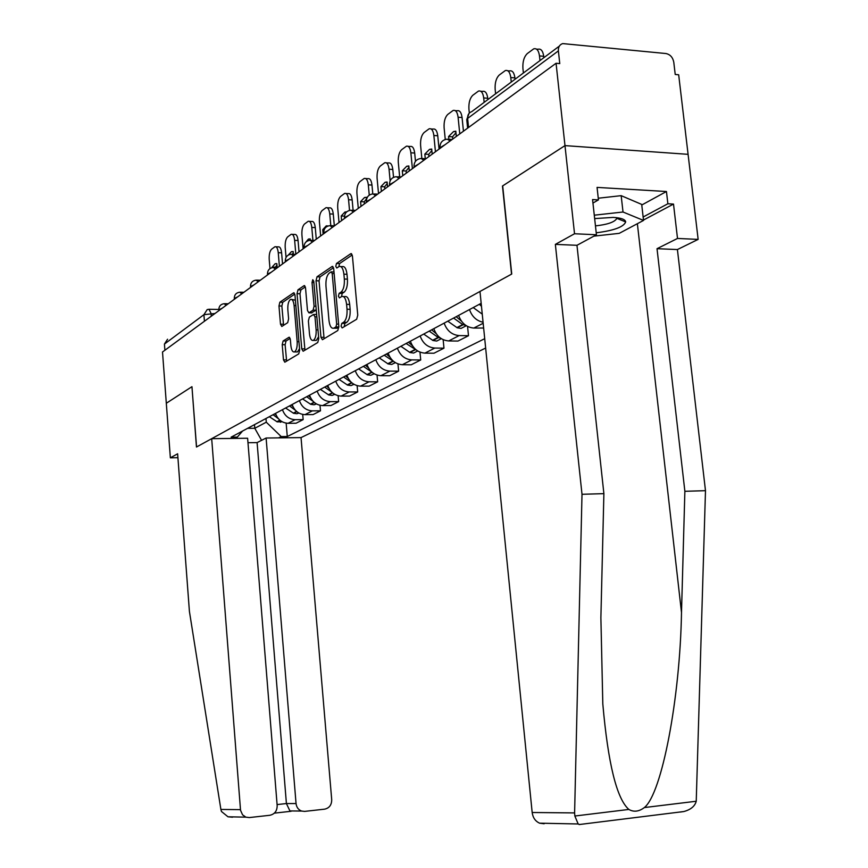 <?xml version="1.0" encoding="UTF-8"?>
<svg xmlns="http://www.w3.org/2000/svg" width="868" height="868" viewBox="0 0 868 868"><rect width="100%" height="100%" fill="white"/><g stroke="black" fill="none" stroke-linecap="round" stroke-linejoin="round"><path stroke-width="1.3" d="M341.07 326.194L342.144 327.93L356.661 319.25L357.757 315.127L352.43 256.038L350.759 253.706L336.48 263.481L335.764 266.346L336.795 268.017L339.095 266.509C341.569 265.923 343.164 268.483 343.902 274.179L344.336 279.04C344.629 285.496 343.511 289.879 340.972 292.169L339.138 293.351L338.411 296.205L339.464 297.898L341.699 296.509C344.205 295.934 345.844 298.549 346.592 304.353L347.026 309.225C347.33 315.713 346.202 320.053 343.641 322.256L341.808 323.373L341.07 326.194M343.359 296.552L344.791 296.596C347.309 296.021 348.936 298.625 349.695 304.418L350.129 309.301C350.422 315.778 349.294 320.118 346.733 322.321L344.889 323.428L344.216 326.704M352.234 254.942L339.562 263.579L338.856 266.639M340.777 266.563L342.176 266.617C344.65 266.031 346.256 268.592 346.994 274.277L347.428 279.127C347.721 285.583 346.603 289.966 344.053 292.256L342.22 293.427L341.525 296.596M283.109 340.972L282.219 344.694L283.489 359.851L284.823 362.206L298.722 353.905L299.655 350.119L294.968 295.098L293.634 292.798L279.854 302.216L278.975 305.97L280.494 324.176L281.796 326.476L287.699 322.657L288.61 318.881L287.84 309.746C287.623 304.375 288.523 300.936 290.552 299.417C292.375 299.015 293.558 301.066 294.111 305.569L297.181 341.71C297.399 347.048 296.509 350.444 294.512 351.92C292.635 352.299 291.431 350.195 290.867 345.594L290.368 339.605L289.022 337.261L283.109 340.972L286.017 341.015L285.116 344.726L286.624 361.142M680.317 812.057L683.865 811.537C690.765 809.66 694.888 806.231 696.234 801.251L705.489 490.68L677.409 249.55L698.143 239.394L688.085 154.33L564.981 145.618L502.474 186.012L511.545 274.147L196.559 446.977L191.947 386.683L166.309 403.251L162.511 351.996L556.062 63.255L559.762 63.603L558.384 50.886L467.646 118.417L466.81 120.088M558.384 50.886C558.167 47.067 559.61 44.626 562.692 43.595L665.919 53.534C670.172 54.434 672.787 57.31 673.774 62.16L675.217 74.464L678.678 74.789L688.085 154.33L564.981 145.618L556.062 63.255M320.954 337.294L322.419 339.724L337.782 330.545L338.824 326.531L333.713 268.765L332.249 266.389L317.015 276.794L316.039 280.776L320.954 337.294L323.97 337.337L324.22 338.65M317.753 342.524L303.149 351.247L301.749 348.849L297.04 293.688L297.974 289.814L304.169 285.594L305.536 287.916L307.478 310.473L308.878 312.827L313.109 310.115L314.086 306.187L312.024 282.512L312.784 279.691L313.771 281.33L318.74 338.618L317.753 342.524M274.364 813.142L291.095 811.276L289.923 810.929L286.407 803.551L296.053 803.562L266.107 438.025L301.033 437.602L485.657 348.057M164.887 350.249L164.432 344.075L167.567 339.236M483.064 322.234C476.489 320.834 471.975 316.603 469.501 309.561M458.597 315.388C461.44 323.167 466.507 327.388 473.809 328.061L483.65 328.028M467.57 326.444L468.492 335.721L459.15 335.58C451.935 334.929 446.933 330.784 444.145 323.135M433.826 328.657C436.593 336.209 441.541 340.31 448.702 340.94L457.946 341.07L468.492 335.721M443.147 339.648L443.971 348.166L434.825 348.057C427.75 347.45 422.857 343.424 420.145 335.981M410.369 341.211C413.059 348.567 417.899 352.549 424.908 353.135L433.978 353.233L443.971 348.166M419.971 352.115L420.72 359.97L411.757 359.884C404.824 359.319 400.039 355.403 397.392 348.155M388.126 353.113C390.741 360.285 395.482 364.148 402.351 364.712L411.237 364.777L420.72 359.97M397.967 363.898L398.64 371.168L389.851 371.113C383.059 370.582 378.383 366.773 375.801 359.71M366.99 364.43C369.54 371.417 374.184 375.171 380.922 375.692L389.634 375.736L398.64 371.168M377.048 375.063L377.656 381.811L369.041 381.79C362.379 381.291 357.79 377.591 355.283 370.701M346.907 375.182C349.392 382.007 353.927 385.652 360.535 386.151L369.095 386.162L377.656 381.811M357.128 385.663L357.692 391.945L349.229 391.945C342.697 391.479 338.205 387.877 335.753 381.15M327.779 385.425C330.198 392.076 334.647 395.634 341.135 396.101L349.522 396.09L357.692 391.945M338.14 395.732L338.65 401.613L330.35 401.634C323.938 401.179 319.543 397.674 317.146 391.11M309.54 395.179C311.905 401.689 316.267 405.15 322.625 405.595L330.871 405.562L338.65 401.613M320.021 405.313L320.487 410.824L312.339 410.868C306.046 410.445 301.738 407.027 299.406 400.615M292.136 404.499C294.447 410.846 298.722 414.231 304.972 414.644L313.055 414.6L320.487 410.824M302.704 414.437L303.149 419.624L295.142 419.689C288.968 419.287 284.737 415.956 282.458 409.685M275.514 413.396C277.771 419.613 281.97 422.911 288.1 423.302L296.042 423.237L303.149 419.624M247.575 428.347L254.791 428.282L266.281 422.195L281.21 436.582L287.275 436.517L484.713 338.683M281.21 436.582L278.639 437.873M234.881 438.394L237.322 437.092L242.573 431.027M481.176 303.312L231.105 437.168L237.322 437.092M254.498 424.647L254.791 428.282L261.572 440.326M266.281 422.195L265.977 418.495M286.158 423.15L287.275 436.517M333.529 267.691L320.032 276.892L319.044 280.863L323.97 337.337M335.938 326.911L336.665 324.1L332.194 273.507L331.164 271.847L329.2 273.17C326.748 275.492 325.674 279.8 325.967 286.093L328.972 320.379C329.699 326.129 331.294 328.733 333.768 328.202L335.938 326.911L338.846 326.965M335.254 328.223L334.039 328.061M338.856 327.052L337.099 328.115M305.362 286.874L300.925 289.901L299.992 293.764L304.95 350.173M311.406 312.881L316.256 310.05M309.496 333.963C310.082 338.661 311.352 340.809 313.315 340.397C315.42 338.856 316.353 335.352 316.136 329.883L314.997 316.809L313.489 314.476L309.344 317.124L308.39 321.008L309.496 333.963M315.106 340.419L316.31 340.44L318.578 336.784M316.646 314.466L314.042 314.444M290.151 338.422L286.017 341.015M296.335 351.941L297.442 351.952L299.536 348.676M295.402 300.187L291.691 299.438M294.794 294.078L282.751 302.281L281.861 306.035L283.576 325.326M543.867 57.679L543.726 56.311C542.891 50.821 540.959 48.467 537.921 49.259L536.489 49.118M523.393 72.999L522.916 68.398C522.558 61.726 524.022 56.778 527.31 53.566L533.712 48.847C536.739 48.055 538.659 50.409 539.495 55.91L539.994 60.576M544.138 823.765L539.614 823.179C535.382 821.291 532.898 817.732 532.171 812.502L574.605 812.915L574.855 816.018L578.164 823.971L579.488 824.502M641.767 205L666.45 191.513L597.065 187.401L598.443 199.9L592.562 199.575L596.435 234.761L576.97 245.297L603.889 493.653L600.884 617.766L602.815 704.002C608.067 763.688 616.747 798.831 628.855 809.443C633.759 812.264 638.924 811.634 644.349 807.565C661.883 793.721 680.078 698.132 681.499 612.515L684.874 491.288L657.022 248.693L677.507 238.45L673.503 204.078L643.481 220.049M603.889 493.653L582.005 494.293L555.357 244.385L574.529 233.752L564.981 145.618L502.68 185.893L511.74 274.028L479.982 291.453L532.171 812.502M574.605 812.915L582.005 494.293M596.435 234.761L574.529 233.752M576.97 245.297L555.357 244.385M666.45 191.513L667.872 203.763L673.503 204.078M698.143 239.394L677.507 238.45M677.409 249.55L657.022 248.693M705.489 490.68L684.874 491.288M598.443 199.9L592.952 203.058M643.134 217L667.872 203.763M618.114 217.933L618.222 218.91M211.683 438.676L240.544 810.354L242.573 814.835L245.883 817.157L249.311 817.569L269.839 815.28C274.668 814.195 277.12 810.983 277.174 805.623L247.619 438.242L211.683 438.676L196.461 447.02L191.958 386.748M232.548 817.211L227.98 816.788L221.448 811.482L220.895 809.443L189.419 611.441L177.625 453.79L170.356 457.816L177.918 457.686M170.356 457.816L166.309 403.251L191.861 386.748M296.053 803.562C296.531 807.294 298.375 809.79 301.597 811.059L304.701 811.385L324.632 809.16C329.319 808.108 331.684 804.94 331.706 799.667L301.033 437.602M277.087 804.571L286.407 803.551L257.102 442.593L247.977 442.713M257.102 442.593L266.107 438.025M596.218 232.798C613.958 230.573 623.777 226.939 625.687 221.915C625.285 219.409 621.119 217.901 613.199 217.401L594.656 218.584M598.258 198.219L621.173 195.658L641.702 204.414L643.524 220.429L619.22 233.351L593.886 236.139M594.287 215.188L623.018 212.009L643.524 220.429M621.173 195.658L623.018 212.009M595.459 225.886C607.123 224.617 614.153 222.273 616.551 218.855L616.432 217.662M515.071 79.227L514.93 77.903C514.138 72.532 512.304 70.21 509.429 70.948L507.823 70.796M495.606 93.787L495.151 89.317C494.814 82.818 496.192 78.055 499.284 75.006L505.306 70.568C508.171 69.831 509.993 72.153 510.785 77.534L511.263 82.069M487.892 99.56L487.762 98.268C487.002 93.017 485.255 90.739 482.532 91.411L480.796 91.27M473.212 307.576L482.261 314.129M479.364 304.277L481.48 306.328M469.328 113.068L468.926 109.075C468.601 102.76 469.903 98.149 472.832 95.252L478.485 91.075C481.208 90.391 482.944 92.681 483.704 97.932L484.16 102.359M453.595 318.068L462.698 324.556L465.791 325.381M447.779 321.182L457.252 327.811L461.092 328.408L465.161 326.292M461.418 321.106L456.177 316.69M463.447 131.209L462.069 117.527C461.342 112.395 459.693 110.138 457.1 110.768L455.244 110.627M448.832 139.238L448.572 136.558L452.51 136.829L455.96 132.728M452.51 136.829L452.727 139.075M445.262 139.466L444.112 127.759C443.798 121.618 445.034 117.158 447.801 114.402L453.139 110.453C455.722 109.824 457.371 112.08 458.098 117.223L459.769 133.911M448.572 136.558L453.552 131.556L455.809 131.198L456.329 136.428M429.226 331.12L438.112 337.402L440.553 338.151M423.703 334.071L432.969 340.495L436.734 341.059L440.727 338.987M436.257 333.735L431.656 329.807M439.056 149.101L437.754 135.766C437.06 130.732 435.476 128.507 433.013 129.093L431.06 128.952M425.277 158.736L424.832 154.113L428.694 154.374L431.841 150.533M428.694 154.374L428.911 156.544M421.837 158.323L420.6 145.477C420.296 139.488 421.468 135.169 424.094 132.533L429.128 128.811C431.591 128.225 433.165 130.45 433.859 135.484L435.443 151.748M424.832 154.113L429.519 149.361L431.7 149.036L432.199 154.135M406.115 343.489L416.586 350.195M400.886 346.289L409.956 352.516L413.645 353.059L417.562 351.03M412.452 345.735L408.437 342.242M415.479 161.296L414.687 153.05C414.025 148.124 412.517 145.933 410.173 146.475L408.134 146.345M402.785 175.716L402.318 170.768L406.105 171.007L408.969 167.416M406.105 171.007L406.311 173.133M399.671 176.877L398.293 162.283C398 156.435 399.106 152.258 401.602 149.741L406.365 146.225C408.709 145.672 410.206 147.864 410.879 152.801L412.398 168.663M402.318 170.768L406.723 166.244L408.839 165.951L409.305 170.931M384.199 355.218L393.812 361.565M379.229 357.876L388.104 363.931L391.718 364.451L395.374 362.65M389.906 357.128L386.39 354.046M393.54 177.354L392.803 169.466C392.162 164.638 390.719 162.479 388.473 162.989L386.379 162.858M381.377 191.416L380.933 186.598L384.643 186.804L387.258 183.452M384.643 186.804L384.839 188.877M378.513 193.521L377.092 178.244C376.82 172.548 377.862 168.501 380.238 166.092L384.752 162.75C386.976 162.24 388.419 164.41 389.059 169.238L390.133 180.794M380.933 186.598L385.088 182.269L387.117 182.009L387.573 186.87M358.647 368.9L367.338 374.781L370.886 375.28L374.184 373.772M368.52 367.978L365.461 365.254M372.795 193.911L371.981 185.068C371.363 180.338 369.996 178.211 367.848 178.678L365.699 178.558M361.012 206.356L360.589 201.647L364.224 201.832L366.611 198.707M364.224 201.832L364.408 203.861M363.366 366.372L372.112 372.296L367.338 374.781M358.289 208.363L356.932 193.445C356.661 187.879 357.659 183.94 359.916 181.64L364.191 178.472C366.329 177.994 367.696 180.132 368.314 184.862L369.258 195.148M360.589 201.647L364.517 197.513L366.48 197.286L366.621 198.87M339.052 379.381L347.569 385.11L351.052 385.587L354.014 384.34M348.198 378.307L345.54 375.909M353.102 210.295L352.169 199.922C351.573 195.289 350.26 193.184 348.209 193.629L346.017 193.51M343.554 376.972L351.475 382.473M339.019 222.49L337.717 207.908C337.468 202.472 338.411 198.653 340.56 196.45L344.629 193.434C346.657 193 347.981 195.094 348.567 199.738L349.522 210.381M346.755 211.814L344.932 212.02L341.211 215.98L341.623 220.581M341.211 215.98L344.509 216.143M320.39 389.374L328.733 394.951L332.151 395.407L334.788 394.376M328.874 388.159L326.574 386.065M334.332 225.832L333.279 214.081C332.715 209.535 331.457 207.463 329.493 207.875L327.258 207.767M324.675 387.085L331.858 392.184M320.65 235.966L319.402 221.709C319.153 216.403 320.053 212.682 322.104 210.566L325.977 207.702C327.92 207.289 329.178 209.362 329.753 213.919L330.784 225.561M326.26 225.854L328.115 225.94L326.26 225.854L322.744 229.651L323.135 234.143M322.744 229.651L324.165 229.705M302.585 398.911L310.766 404.336L314.118 404.77L316.44 403.945M310.473 397.577L308.487 395.754M316.277 239.177L315.268 227.59C314.715 223.13 313.511 221.09 311.634 221.47L309.366 221.362M306.675 396.719L313.196 401.439M303.116 248.834L301.912 234.881C301.673 229.694 302.541 226.071 304.494 224.042L308.173 221.307C310.039 220.928 311.254 222.968 311.796 227.438L312.925 240.403M310.343 240.241L310.223 238.906L308.455 239.058L305.135 242.986M285.583 408.003L293.612 413.298L296.889 413.721L298.918 413.059M292.928 406.571L291.214 404.987M299.026 251.828L298.06 240.49C297.529 236.118 296.368 234.1 294.567 234.458L292.277 234.36M292.223 254.27L293.265 252.913M289.489 405.92L295.413 410.293M286.049 257.384L285.203 247.467C284.975 242.389 285.8 238.874 287.666 236.91L291.171 234.306C292.961 233.959 294.122 235.977 294.643 240.36L295.825 254.183M288.295 255.083L291.442 251.655L293.156 251.536L293.384 254.302M269.33 416.705L277.207 421.87L282.154 421.75M276.176 415.186L274.722 413.819M282.545 263.926L281.601 252.827C281.091 248.53 279.973 246.545 278.259 246.87L275.948 246.783M272.194 267.626L272.151 267.073L275.471 267.181L276.946 264.979M273.062 414.709L278.444 418.756M269.981 268.592L269.221 259.51C268.993 254.541 269.774 251.112 271.575 249.224L274.917 246.74C276.632 246.414 277.749 248.4 278.259 252.707L279.387 266.237M272.151 267.073L275.167 263.709L276.827 263.612L277.163 267.615M214.982 313.489L203.915 314.683L164.432 344.075M211.282 316.212L211.065 313.413L208.96 309.258L207.202 309.583L203.915 314.683L204.425 321.236M304.972 414.644L312.339 410.868M322.625 405.595L330.35 401.634M341.135 396.101L349.229 391.945M360.535 386.151L369.041 381.79M380.922 375.692L389.851 371.113M402.351 364.712L411.757 359.884M424.908 353.135L434.825 348.057M448.702 340.94L459.15 335.58M473.809 328.061L483.172 323.265M288.1 423.302L295.142 419.689M445.219 144.587L440 147.744M440.065 148.363L439.957 147.278C440.065 142.493 442.496 139.781 447.248 139.151L450.177 140.941M419.016 163.813L414.047 166.743M394.3 181.944L389.558 184.667M370.94 199.076L366.415 201.615M348.849 215.286L344.52 217.662M327.898 230.649L323.753 232.874M308.031 245.232L304.05 247.326M289.142 259.087L285.312 261.051M271.163 272.27L267.485 274.125M254.042 284.834L250.505 286.581M237.723 296.813L234.295 298.462M222.132 308.249L218.823 309.811M414.112 167.405L414.014 166.331C414.112 161.698 416.466 159.072 421.078 158.464L423.855 160.254M389.624 185.361L389.526 184.309C389.634 179.817 391.924 177.267 396.383 176.681L399.02 178.472M366.491 202.342L366.394 201.3C366.502 196.938 368.716 194.465 373.056 193.9L375.562 195.68M344.585 218.411L344.488 217.38C344.596 213.137 346.755 210.74 350.976 210.186L353.363 211.976M323.818 233.644L323.731 232.624C323.84 228.501 325.945 226.179 330.046 225.637L332.314 227.416M304.115 248.107L304.028 247.098C304.136 243.083 306.187 240.816 310.18 240.295L312.35 242.063M285.377 261.843L285.29 260.856C285.409 256.95 287.406 254.736 291.301 254.226L293.362 255.984M267.55 274.928L267.474 273.941C267.583 270.143 269.536 267.984 273.333 267.485L275.308 269.243M250.57 287.384L250.483 286.418C250.592 282.708 252.501 280.614 256.212 280.125L258.1 281.861M234.36 299.276L234.284 298.321C234.393 294.697 236.259 292.646 239.883 292.18L241.695 293.894M218.888 310.625L218.812 309.681C218.92 306.144 220.743 304.147 224.28 303.681L226.027 305.395M468.546 127.466L467.646 118.417C467.472 114.912 468.839 112.656 471.736 111.647L559.339 46.102M346.733 322.321L343.641 322.256M350.129 309.301L347.026 309.225M349.695 304.418L346.592 304.353M342.22 293.427L339.138 293.351M344.053 292.256L340.972 292.169M347.428 279.127L344.336 279.04M346.994 274.277L343.902 274.179M339.562 263.579L336.48 263.481M351.573 253.738L350.759 253.706M344.889 323.428L341.808 323.373M319.044 280.863L316.039 280.776M320.032 276.892L317.015 276.794M332.878 266.487L332.119 266.465M338.618 324.144L336.665 324.1M334.137 273.572L332.194 273.507M304.711 348.893L301.749 348.849M299.992 293.764L297.04 293.688M300.925 289.901L297.974 289.814M304.722 285.68L304.05 285.659M311.959 312.838L308.975 312.773M316.104 310.18L313.109 310.115M315.93 306.23L314.086 306.187M313.88 282.567L312.024 282.512M317.981 329.916L316.136 329.883M316.853 316.853L314.997 316.809M289.511 337.316L288.946 337.305M298.939 341.732L297.181 341.71M295.858 305.612L294.111 305.569M283.391 324.231L280.494 324.176M281.861 306.035L278.975 305.97M282.751 302.281L279.854 302.216M294.165 292.885L293.525 292.863M286.386 359.884L283.489 359.851M285.116 344.726L282.219 344.694M539.495 55.91L543.726 56.311M574.855 816.018L628.855 809.443M644.349 807.565L696.234 801.251M637.372 223.694L681.499 612.515M220.895 809.443L240.458 809.638M510.785 77.534L514.93 77.903M483.704 97.932L487.762 98.268M457.252 327.811L463.132 324.74M456.828 327.627L462.698 324.556M458.098 117.223L462.069 117.527M432.969 340.495L438.535 337.587M432.557 340.31L438.112 337.402M433.859 135.484L437.754 135.766M409.956 352.516L415.24 349.761M409.544 352.343L414.828 349.587M410.879 152.801L414.687 153.05M388.104 363.931L393.117 361.316M387.703 363.768L392.716 361.142M389.059 169.238L392.803 169.466M366.947 374.618L371.71 372.133M368.314 184.862L371.981 185.068M347.569 385.11L351.898 382.853M347.189 384.947L351.638 382.625M348.567 199.738L352.169 199.922M328.733 394.951L332.661 392.9M328.364 394.799L332.401 392.683M329.753 213.919L333.279 214.081M310.766 404.336L314.325 402.481M310.397 404.184L314.075 402.264M311.796 227.438L315.268 227.59M293.612 413.298L296.823 411.627M293.243 413.157L296.574 411.421M294.643 240.36L298.06 240.49M277.207 421.87L280.104 420.362M276.849 421.729L279.854 420.155M278.259 252.707L281.601 252.827M452.152 139.498L448.875 139.271M425.873 158.768L422.553 158.562M401.092 176.953L397.739 176.757M377.656 194.15L374.292 193.965M355.489 210.414L352.104 210.251M334.462 225.832L331.077 225.68M314.509 240.469L311.124 240.338M295.554 254.389L292.169 254.259M277.5 267.626L274.136 267.518M260.302 280.245L256.961 280.147M243.897 292.277L240.566 292.19M228.23 303.778L224.931 303.702M467.624 128.149L466.756 119.567L469.089 113.317M209.557 309.268L218.801 309.464M351.442 253.651L350.9 253.64M333.996 271.944L331.522 271.858M336.827 328.256L333.768 328.202M311.862 312.892L308.878 312.827M316.31 340.44L313.315 340.397M297.442 351.952L294.512 351.92M539.614 823.179L578.164 823.971M683.865 811.537L579.14 824.546M301.597 811.059L289.923 810.929M227.98 816.788L245.883 817.157M616.41 217.662L616.551 218.855M616.627 218.269L625.687 221.915M461.092 328.408L466.29 325.706M453.552 131.556L455.863 131.73M436.734 341.059L441.335 338.672M429.519 149.361L431.743 149.513M413.645 353.059L417.703 350.954M406.723 166.244L408.871 166.374M391.718 364.451L395.287 362.596M385.088 182.269L387.161 182.388M370.886 375.28L373.999 373.663M364.517 197.513L366.513 197.622M351.052 385.587L353.753 384.177M344.932 212.02L346.451 212.096M332.151 395.407L334.473 394.191M314.118 404.77L316.104 403.739M308.455 239.058L310.245 239.123M296.889 413.721L298.559 412.853M291.442 251.655L293.167 251.72M280.429 422.271L281.807 421.555M275.167 263.709L276.838 263.774"/></g></svg>
